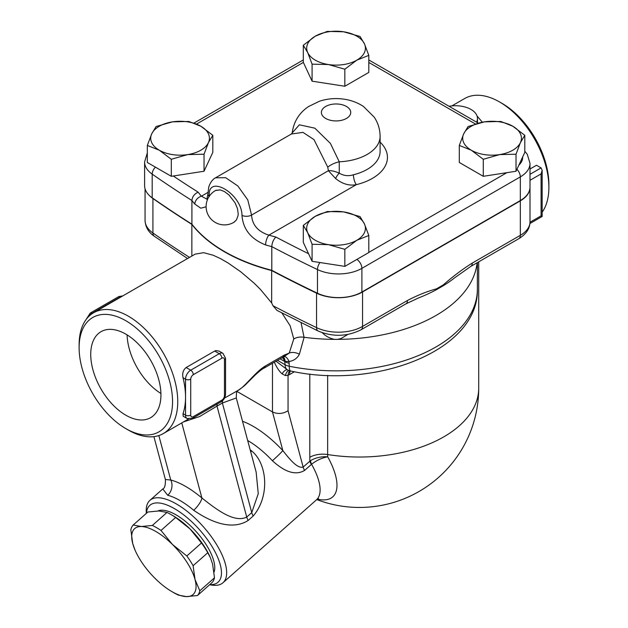<?xml version="1.0" encoding="UTF-8"?>
<svg xmlns="http://www.w3.org/2000/svg" width="628" height="628" viewBox="0 0 628 628"><rect width="100%" height="100%" fill="white"/><g stroke="black" fill="none" stroke-linecap="round" stroke-linejoin="round"><path stroke-width="0.94" d="M482.343 122.217L477.045 115.968M449.051 106.281A22.019 12.717 180 0 1 477.468 118.449A22.019 12.717 180 0 1 476.519 122.138M530.001 187.222A33.033 19.068 180 0 1 530.001 187.372A33.033 19.068 180 0 1 520.329 200.858L362.56 291.949A34.171 19.727 180 0 1 316.559 293.166A1248.017 720.536 180 0 1 271.657 270.566A157.824 91.123 180 0 1 191.854 224.4A1248.017 720.536 180 0 1 152.918 198.526A34.171 19.727 180 0 1 149.221 195.379M147.321 152.91L144.597 161.969L144.597 185.645A33.033 19.068 0 0 0 152.188 197.804A1247.922 720.481 -0 0 0 191.909 224.18A157.824 91.123 -0 0 0 271.798 270.299A1247.922 720.481 -0 0 0 317.47 293.237A33.033 19.068 -0 0 0 361.893 292.028L520.329 200.56A33.033 19.068 0 0 0 530.001 187.073L530.001 163.398A33.033 19.068 -0 0 1 520.329 176.884A7.34 4.239 -120 0 0 516.93 169.301M212.821 135.303L208.433 142.611A29.359 16.956 0 0 0 200.834 126.236A29.359 16.956 0 0 0 172.472 121.856L188.847 121.463L200.834 126.236L212.821 135.303L212.821 152.337L204.045 171.248L171.295 176.311L147.321 162.471L147.321 145.437L151.709 133.843L156.097 126.526L172.472 121.856A29.359 16.956 0 0 0 151.709 133.843A29.359 16.956 0 0 0 159.308 150.218L147.321 145.437M208.433 142.611L204.045 154.213L187.67 154.598A29.359 16.956 0 0 0 208.433 142.611M204.045 171.248L204.045 154.213M159.308 150.218A29.359 16.956 0 0 0 187.67 154.598L171.295 159.276L159.308 150.218M171.295 176.311L171.295 159.276M368.809 55.374L368.809 72.416L344.835 86.256L312.085 81.185L303.308 62.282L303.308 45.24L315.295 36.181L327.282 31.4L343.657 31.793L360.032 36.463L364.421 43.779L368.809 55.374L356.822 60.155A29.359 16.956 0 0 0 364.421 43.779A29.359 16.956 0 0 0 343.657 31.793A29.359 16.956 0 0 0 315.295 36.181A29.359 16.956 0 0 0 307.696 52.556A29.359 16.956 0 0 0 328.46 64.543A29.359 16.956 0 0 0 356.822 60.155L344.835 69.213L328.46 64.543L312.085 64.15L307.696 52.556L303.308 45.24M312.085 261.311L312.085 244.268L307.696 232.674A29.359 16.956 0 0 0 328.46 244.661A29.359 16.956 0 0 0 356.822 240.273A29.359 16.956 0 0 0 364.421 223.898A29.359 16.956 0 0 0 343.657 211.911A29.359 16.956 0 0 0 315.295 216.299L327.282 211.518L343.657 211.911L360.032 216.589L364.421 223.898L368.809 235.492L368.809 252.535L344.835 266.374L312.085 261.311L303.308 242.4L303.308 225.366L315.295 216.299A29.359 16.956 0 0 0 307.696 232.674L303.308 225.366M516.028 171.248L516.028 154.213L499.653 154.598A29.359 16.956 0 0 0 520.416 142.611A29.359 16.956 0 0 0 512.817 126.236L524.804 135.303L524.804 152.337L516.028 171.248L483.277 176.311L459.304 162.471L459.304 145.437L463.692 133.843A29.359 16.956 0 0 0 471.29 150.218A29.359 16.956 0 0 0 499.653 154.598L483.277 159.276L471.29 150.218L459.304 145.437M483.277 176.311L483.277 159.276M524.804 135.303L520.416 142.611L516.028 154.213M463.692 133.843L468.072 126.526L484.447 121.856A29.359 16.956 0 0 0 463.692 133.843M344.835 266.374L344.835 249.34L328.46 244.661L312.085 244.268M368.809 235.492L356.822 240.273L344.835 249.34M512.817 126.236A29.359 16.956 0 0 0 484.447 121.856L500.822 121.463L512.817 126.236M344.835 86.256L344.835 69.213M312.085 81.185L312.085 64.15M308.56 253.704A1240.583 716.242 180 0 1 275.865 237.031C273.408 239.551 272.05 242.753 271.798 246.623A1247.922 720.481 -0 0 0 317.47 269.561A7.34 3.823 -64.4 0 1 319.958 262.528M275.865 237.031A150.484 86.884 180 0 1 268.878 235.147A7.34 2.677 106.1 0 0 265.605 244.936A157.824 91.123 -0 0 0 271.798 246.623L271.798 270.299M291.361 134.023L302.947 132.367L313.992 139.604L327.745 167.134L328.389 170.706L335.627 178.548C342.417 183.98 349.309 186.021 356.312 184.671L268.878 235.147C257.99 231.63 252.221 224.934 251.561 215.066L247.777 199.892L237.847 185.982L225.672 177.693L215.537 177.803C214.643 178.195 210.827 180.479 208.739 187.113L207.884 194.083A7.34 4.2 -0.3 0 0 209.155 196.431M209.328 196.572C206.824 173.312 241.859 193.448 241.992 215.428C243.036 229.244 250.91 239.08 265.605 244.936M206.95 199.186L201.407 196.195A7.34 5.362 139.2 0 0 194.837 204.076L200.764 208.19L206.11 206.793M207.923 192.427L201.407 196.195A150.484 86.884 180 0 1 198.142 192.16C194.366 193.919 192.294 196.705 191.909 200.505A157.824 91.123 -0 0 0 194.837 204.076M327.745 167.134A18.353 10.574 164.4 0 1 339.253 161.788A44.046 25.426 0 0 0 380.105 136.425C380.042 129.399 378.08 122.962 374.209 117.122L363.384 106.407C357.701 102.709 351.429 100.323 344.56 99.255C336.019 97.929 327.683 98.58 319.55 101.194L308.474 106.579C299.109 112.946 293.684 121.761 292.185 133.026L291.4 133.999L215.545 177.795M380.105 142.124A51.386 29.665 0 0 1 356.312 184.671A7.34 2.363 76.1 0 1 353.415 174.78C348.407 176.35 343.689 175.801 339.261 173.147C334.92 171.248 331.294 170.431 328.389 170.706L251.561 215.066A7.34 4.263 -179.6 0 1 241.992 215.428M335.627 178.548A7.34 3.124 124.1 0 1 339.261 173.147L339.253 161.788L330.422 143.435L314.871 128.191L299.368 124.799L292.193 132.94M191.909 224.18L191.909 200.505A1247.922 720.481 -0 0 1 152.188 174.137A7.34 4.616 124.9 0 1 155.43 167.158M215.522 190.527L220.279 189.892L224.463 191.571L228.953 194.955L235.06 202.789L237.463 208.567L238.193 213.567L238.067 215.53L236.458 219.933L233.851 222.32M472.287 263.061A7.34 4.239 60 0 1 470.772 266.421L470.772 266.421A7.34 4.239 60 0 1 470.757 266.429L518.807 238.687A7.34 4.239 -120 0 0 520.329 235.327L472.287 263.061C462.506 269.224 452.827 276.516 443.242 284.939A7.34 3.195 50 0 1 443.352 285.693A146.811 84.764 0 0 0 454.688 277.772L470.772 266.421M361.045 329.771L405.939 303.85L418.311 298.041A146.811 84.764 0 0 0 436.272 289.775A7.34 5.071 -107.5 0 0 436.507 288.825C426.922 291.471 417.243 295.356 407.454 300.49L362.56 326.411A34.171 19.727 180 0 1 316.559 327.635A7.34 3.831 115.6 0 0 318.074 330.995C332.816 337.087 347.135 336.679 361.045 329.771A7.34 4.239 -120 0 0 362.56 326.411L362.56 291.949M436.272 289.775L443.352 285.693M405.939 303.85A7.34 4.239 -120 0 0 407.454 300.49M318.074 330.995L276.94 310.365L272.968 305.718L271.657 302.947L271.657 270.566M477.366 287.522L477.429 262.575M290.379 370.967A11.014 6.359 -120 0 0 289.516 374.578L294.406 371.752M274.334 362.191C276.713 367.474 279.272 371.352 282.035 373.817L285.379 375.552L288.048 375.363A11.014 6.814 63.9 0 1 289.814 370.818M285.379 375.552A11.014 5.621 86.2 0 1 288.747 370.449M282.035 373.817A11.014 4.459 111.3 0 1 287.271 369.711M281.878 312.94L290.167 325.799L293.786 338.939L289.218 353.077L284.28 355.079L265.291 366.046A11.014 6.359 -120 0 1 263.407 368.503L282.388 357.536L284.562 360.072L285.112 364.742A11.014 6.359 120 0 0 287.396 369.782L276.014 361.218M277.513 360.354L285.112 364.742A11.014 6.359 0 0 0 289.257 366.25L289.021 361.516C293.826 360.747 297.287 358.298 299.407 354.184L304.109 337.275A141.308 81.585 0 0 0 334.528 339.379A141.308 81.585 0 0 0 337.589 339.379A141.308 81.585 0 0 0 476.574 266.453L477.272 262.669M317.446 499.142A63.616 25.976 -131.6 0 0 327.69 456.791C321.316 456.391 315.586 457.686 310.483 460.669L303.136 467.051C297.091 468.943 288.723 457.977 282.843 450.606A66.066 26.973 -131.6 0 0 242.526 421.27M125.836 428.618L128.434 430.117A69.739 40.263 -120 0 0 163.304 433.571A69.739 40.263 -120 0 0 177.748 401.645A69.739 40.263 -120 0 0 147.305 331.466A69.739 40.263 -120 0 0 93.564 312.783A69.739 40.263 -120 0 0 79.12 344.709L79.12 347.708A66.066 38.143 60 0 1 125.836 320.735A66.066 38.143 60 0 1 172.551 401.645A66.066 38.143 60 0 1 125.836 428.618A66.066 38.143 60 0 1 79.12 347.708M263.407 368.503C261.766 369.303 258.964 371.548 254.999 375.238L247.016 383.19C245.093 385.325 242.008 387.782 237.769 390.577L224.557 398.05M265.291 366.046C255.204 371.862 244.268 387.9 237.101 390.946L236.505 392.806L237.557 390.514M93.564 312.783L195.182 254.12L203.637 252.684L213.167 255.227L220.522 258.626L228.011 262.928L240.783 271.814L254.285 283.299L260.494 289.484L271.657 302.947M183.18 416.254L183.007 413.679A69.739 40.263 -120 0 0 185.535 397.155A69.739 40.263 -120 0 0 183.007 377.711C182.12 373.346 183.164 369.955 186.139 367.537L214.69 351.052L215.891 350.573L219.117 351.131M293.786 338.939C296.699 337.244 300.121 336.679 304.038 337.26L301.071 322.69M284.021 356.586L289.218 353.077A11.014 6.767 -152.3 0 1 299.407 354.184M284.398 356.571A11.014 5.04 -97 0 1 289.021 361.516L285.136 361.398A11.014 6.531 -62 0 0 283.299 357.049M282.38 357.544L285.136 361.398M322.164 332.667L322.941 333.35C325.971 336.333 329.833 338.343 334.528 339.379A14.766 8.525 0 0 1 337.589 339.379L341.13 338.476L347.834 334.449M237.046 391.472L272.474 411.921C277.662 414.307 282.859 413.907 288.048 410.743L288.048 375.363L289.516 374.578M183.517 421.898L199.641 416.537L216.998 406.112A11.014 6.359 60 0 1 217.233 404.063M248.186 520.447A11.014 4.498 -131.6 0 1 246.733 517.072C233.977 523.485 215.161 508.405 201.894 497.996A11.014 3.399 -49.9 0 1 193.683 510.258C208.912 520.793 230.963 531.359 248.186 520.447L253.202 516.004A11.014 4.498 -131.6 0 1 251.742 512.621L222.375 403.011L236.277 397.956L256.146 472.107L258.265 493.694L251.742 512.621L246.733 517.072L216.998 406.112L222.375 403.011A11.014 6.359 60 0 1 222.704 400.601M181.775 422.903L201.894 497.996A66.066 26.973 -131.6 0 0 170.753 480.012L165.392 479.517L153.899 436.641M253.202 516.004C269.946 496.473 267.457 463.841 251.702 450.975A11.014 4.467 -53 0 1 250.705 451.799M209.611 584.739L211.589 585.06A55.052 22.475 -131.6 0 0 222.971 582.745A55.052 22.475 -131.6 0 0 217.296 545.74A55.052 22.475 -131.6 0 0 176.366 503.946A55.052 22.475 -131.6 0 0 149.911 500.359A55.052 22.475 -131.6 0 0 146.253 511.373L146.332 513.382M149.911 500.359L162.778 488.945L167.723 495.272A55.052 22.475 48.4 0 1 180.126 500.61A55.052 22.475 48.4 0 1 193.683 510.258M247.683 440.511A55.052 22.475 48.4 0 1 247.817 440.589A55.052 22.475 48.4 0 1 272.411 460.764C281.163 468.637 293.362 477.037 304.588 470.435L311.559 464.265A11.014 5 55.1 0 1 310.483 460.669M146.45 513.272A51.386 20.975 48.4 0 1 174.529 508.68A51.386 20.975 48.4 0 1 216.77 555.325A51.386 20.975 48.4 0 1 209.728 584.637M157.911 510.941A42.209 17.231 48.4 0 1 195.638 531.021A42.209 17.231 48.4 0 1 214.07 572.124M171.248 514.693L173.367 515.91A44.046 17.984 48.4 0 1 190.017 528.933A44.046 17.984 48.4 0 1 210.333 557.593L207.766 552.726A47.712 19.476 -131.6 0 0 201.486 542.977L190.017 528.933L175.652 517.464A47.712 19.476 -131.6 0 0 171.248 514.693A47.712 19.476 -131.6 0 0 166.985 512.456L158.876 510.957L147.87 512.016L133.214 525.008L141.324 526.515L152.337 525.448L166.985 512.456M197.435 595.54L186.43 596.6A44.046 17.984 -131.6 0 0 195.025 579.534L199.83 590.791A47.712 19.476 48.4 0 1 197.435 595.54L212.091 582.541A47.712 19.476 -131.6 0 0 214.486 577.791L212.57 563.975L210.568 558.151M152.337 525.448A47.712 19.476 48.4 0 1 161.004 530.456L172.472 544.492A44.046 17.984 -131.6 0 0 141.324 526.515A44.046 17.984 -131.6 0 0 132.736 543.573A44.046 17.984 -131.6 0 0 134.981 549.955L132.736 543.573L130.828 529.757A47.712 19.476 48.4 0 1 133.214 525.008M178.321 595.093A47.712 19.476 48.4 0 1 174.058 592.863L171.939 591.639A44.046 17.984 -131.6 0 0 186.43 596.6L178.321 595.093M134.981 549.955A44.046 17.984 -131.6 0 0 155.289 578.616A44.046 17.984 -131.6 0 0 171.939 591.639M175.652 517.464L161.004 530.456M186.838 555.968A47.712 19.476 48.4 0 1 193.11 565.718L195.025 579.534A44.046 17.984 -131.6 0 0 172.472 544.492L186.838 555.968L201.486 542.977M199.83 590.791L214.486 577.791M207.766 552.726L193.11 565.718M158.837 435.557L170.753 480.012A11.014 8.588 -75.4 0 1 167.723 495.272M272.411 460.764A11.014 0.62 137 0 0 282.843 450.606L272.474 411.921L272.474 363.267M311.315 464.461A11.014 4.498 48.4 0 1 309.863 461.085A119.72 69.119 120 0 1 309.8 457.27A18.353 10.598 180 0 1 327.659 454.546L327.659 375.356M222.971 582.745L316.426 499.872A55.052 22.475 48.4 0 0 311.559 464.265C316.394 460.434 321.764 457.938 327.69 456.791A103.761 59.903 -60 0 1 327.659 454.546A119.289 68.868 180 0 0 478.709 388.167L478.709 261.837M191.854 256.043L191.854 224.4M451.901 105.897L464.696 98.51A69.739 40.263 60 0 1 499.566 101.964A69.739 40.263 60 0 1 548.88 187.38A69.739 40.263 60 0 1 542.168 212.178M530.001 169.003L536.508 165.25L541.093 167.896L542.168 170.274L541.093 173.893L541.093 215.844L542.168 216.464L542.168 170.274M548.88 187.38L548.88 184.381A66.066 38.143 -120 0 0 502.165 103.463L499.566 101.964M125.836 415.21A49.643 28.66 60 0 1 93.407 371.47A49.643 28.66 60 0 1 101.014 331.686A49.643 28.66 60 0 1 150.657 360.346A49.643 28.66 60 0 1 150.657 417.667A49.643 28.66 60 0 1 125.836 415.21M127.092 334.897A49.643 28.66 -120 0 0 160.917 393.481M215.734 190.402L220.279 189.892L224.463 191.571L228.953 194.955L235.06 202.789L237.463 208.567L238.193 213.567L238.067 215.53L236.458 219.933L234.095 222.186M196.564 124.061L303.371 62.4M368.809 62.439L475.357 123.952M198.142 192.16A1240.583 716.242 180 0 1 173.297 176.005M506.882 172.661L368.809 252.377M522.653 156.969A25.693 14.836 180 0 1 518.83 165.195M317.47 293.237L317.47 269.561A33.033 19.068 0 0 0 361.893 268.352A7.34 4.239 -120 0 0 356.837 259.442M361.893 292.028L361.893 268.352L520.329 176.884L520.329 200.56M144.597 161.969A33.033 19.068 -0 0 0 152.188 174.137L152.188 197.804M325.681 118.449A14.68 8.478 180 0 1 332.259 104.264A14.68 8.478 180 0 1 350.243 114.649A14.68 8.478 180 0 1 325.681 118.449M380.105 136.425L380.105 151.411A44.046 25.426 180 0 1 353.415 174.78M518.807 238.687C526.233 234.111 529.961 228.49 530.001 221.841A33.033 19.068 180 0 1 520.329 235.327L520.329 200.858M443.242 284.939L436.507 288.825M316.559 293.166L316.559 327.635A1248.017 720.536 180 0 1 272.968 305.718M187.56 258.516L154.37 236.309A7.34 4.616 -55.1 0 1 152.918 232.996A34.171 19.727 180 0 1 145.06 220.412L145.06 188.847M189.523 257.386A1248.017 720.536 180 0 1 152.918 232.996L152.918 198.526M287.396 369.782A11.014 11.014 0 0 0 290.717 371.038A11.014 2.975 -78.5 0 1 289.257 366.25A141.308 81.585 0 0 0 477.366 289.265L477.366 262.606M284.774 356.453L282.388 357.536A11.014 6.359 -120 0 0 284.28 355.079M280.112 358.855L285.112 361.744A11.014 6.359 0 0 0 289.257 363.251M251.702 450.975A55.052 22.475 -131.6 0 0 250.179 449.844M288.048 410.743L303.136 467.051A11.014 4.498 -131.6 0 0 304.588 470.435M309.8 374.037L309.8 457.27M88.988 316.237A7.34 4.239 -60 0 1 92.096 313.239L120.647 296.761A3.674 2.12 -120 0 0 118.81 296.581L122.9 295.851M85.887 319.825L90.267 313.058A3.674 2.12 60 0 1 92.096 313.239L92.473 313.458M120.984 296.95L120.647 296.761A7.34 4.239 -60 0 1 122.491 296.086M183.007 413.679L185.535 415.132A3.674 2.12 0 0 0 190.724 415.132L190.724 379.171A3.674 2.12 180 0 1 185.535 379.171L185.535 415.132A7.34 4.239 120 0 0 187.05 418.491L192.561 418.311L221.103 401.826A3.674 2.12 -120 0 0 221.865 400.146L193.314 416.631A3.674 2.12 60 0 1 192.561 418.311M193.314 416.631A3.674 2.12 -60 0 1 190.724 415.132M190.724 379.171A3.674 2.12 -60 0 1 193.314 374.673L221.865 358.196A3.674 2.12 -60 0 1 224.463 359.695L224.463 395.656A3.674 2.12 -60 0 1 221.865 400.146M224.463 395.656A3.674 2.12 0 0 0 225.538 394.156L225.538 358.196A3.674 2.12 180 0 1 224.463 359.695M221.865 358.196A3.674 2.12 -120 0 0 219.274 353.697L190.724 370.182A7.34 4.239 120 0 0 185.535 379.171L183.007 377.711M186.139 367.537L190.724 370.182A3.674 2.12 60 0 1 193.314 374.673M225.538 358.196L222.94 353.336A7.34 4.239 120 0 0 219.274 353.697L214.69 351.052M541.093 167.896L530.001 174.301M530.001 180.291L541.093 173.893M541.093 215.844L530.001 222.249M477.468 122.688L477.468 118.449M194.044 123.041L303.308 59.95M524.804 151.191L527.332 154.425L530.001 163.398M207.884 194.083L206.879 199.288M368.809 59.95L478.253 123.135M216.111 190.213A18.353 18.353 0 0 0 208.582 215.749A18.353 18.353 0 0 0 234.629 221.833M154.37 236.309C148.506 232.321 145.406 227.022 145.06 220.412M316.787 499.574A119.289 119.289 0 0 0 478.709 388.167M188.471 419.041L163.304 433.571M477.366 289.265C478.944 350.4 375.827 389.831 290.717 371.038M236.277 397.956L236.505 392.806M165.392 479.517C165.564 485.161 164.701 488.309 162.778 488.953M318.498 498.718L316.426 499.872M90.267 313.058L118.81 296.581M183.141 416.238L187.05 418.491M221.103 401.826C223.866 400.012 225.342 397.453 225.538 394.156M222.94 353.336L219.031 351.076M542.168 216.464L529.914 223.544M530.001 221.841L530.001 187.372"/></g></svg>
